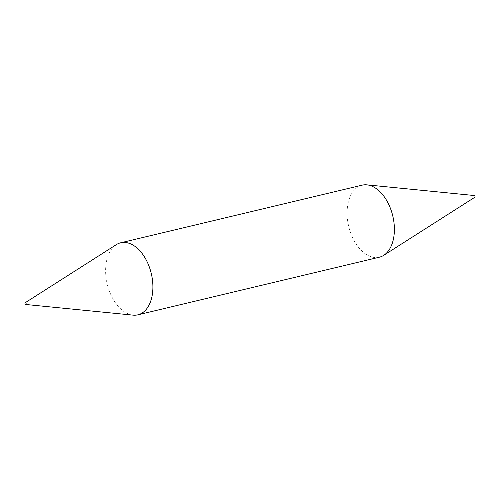 <?xml version="1.0" encoding="UTF-8"?>
<svg xmlns="http://www.w3.org/2000/svg" width="500" height="500" viewBox="0 0 500 500"><rect width="100%" height="100%" fill="white"/><g stroke="black" fill="none" stroke-linecap="round" stroke-linejoin="round"><path stroke-width="0.38" stroke-dasharray="2.5 1.88" d="M133.106 315.144A37.031 22.65 76.6 0 1 107.2 283.944A37.031 22.65 76.6 0 1 116.287 244.662M474.775 197.288A0.925 0.569 76.6 0 1 473.9 196.562A0.925 0.569 76.6 0 1 474.35 195.531M379.338 257.206A37.031 22.65 76.6 0 1 348.681 226.319A37.031 22.65 76.6 0 1 362.144 185.162"/><path stroke-width="0.75" d="M25 303.694A0.925 0.569 76.6 0 1 25.225 302.712A0.925 0.569 76.6 0 1 26.1 303.438A0.925 0.569 76.6 0 1 25.65 304.469A0.925 0.569 76.6 0 1 25 303.694M25.225 302.712L116.287 244.662A37.031 22.65 76.6 0 1 120.662 242.794A37.031 22.65 76.6 0 1 151.319 273.681A37.031 22.65 76.6 0 1 137.856 314.837A37.031 22.65 76.6 0 1 133.106 315.144L25.65 304.469M120.662 242.794L362.144 185.162A37.031 22.65 76.6 0 1 366.894 184.856L474.35 195.531A0.925 0.569 76.6 0 1 475 196.306A0.925 0.569 76.6 0 1 474.775 197.288L383.713 255.338A37.031 22.65 76.6 0 1 379.338 257.206L137.856 314.837M366.894 184.856A37.031 22.65 76.6 0 1 392.8 216.056A37.031 22.65 76.6 0 1 383.713 255.338"/></g></svg>
